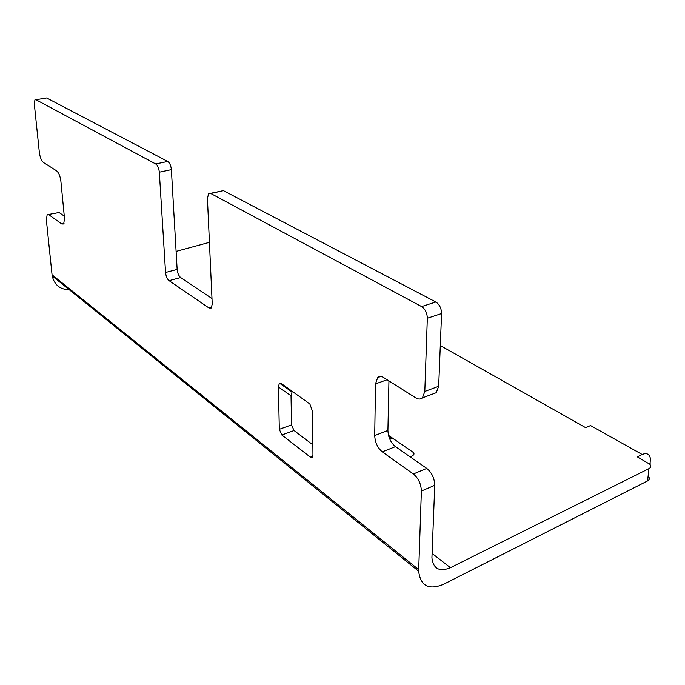 <?xml version="1.0" encoding="UTF-8"?>
<svg xmlns="http://www.w3.org/2000/svg" width="685" height="685" viewBox="0 0 685 685"><rect width="100%" height="100%" fill="white"/><g stroke="black" fill="none" stroke-linecap="round" stroke-linejoin="round"><path stroke-width="1.03" d="M438.683 386.28L441.577 313.559L427.329 318.251L424.811 391.435L438.683 386.28L436.251 392.702L433.091 393.892M210.441 193.341L223.404 190.627L435.857 301.999C439.496 304.431 441.397 308.284 441.577 313.559M177.15 269.428L171.378 169.632L159.322 172.183L165.556 272.476L177.15 269.428C177.552 273.195 178.725 275.901 180.669 277.553L211.982 298.532M64.005 223.498L61.838 223.995L63.679 223.969L64.518 218.558L60.879 181.165C60.186 176.096 58.756 172.646 56.598 170.813L43.48 162.525C41.425 160.769 40.047 157.422 39.353 152.464L34.319 104.06L34.918 99.899L46.657 97.964L167.756 161.454C169.743 162.876 170.95 165.599 171.378 169.632M48.395 214.508L59.073 212.504L64.279 216.126M649.979 464.447L650.433 458.693C649.508 454.009 646.751 452.614 642.188 454.506L637.333 456.869L649.808 464.25C651.289 466.005 650.998 467.47 648.952 468.634L450.447 567.694C439.505 572.155 433.322 568.884 431.918 557.881L434.752 485.314L421.378 491.042C421.087 483.944 418.415 478.258 413.38 473.986L382.273 451.86C377.589 447.87 375.072 442.442 374.712 435.557L387.916 430.471C388.241 437.304 390.758 442.69 395.468 446.629L426.764 468.412C431.833 472.624 434.495 478.258 434.752 485.314M387.916 430.471L388.943 380.911M312.857 444.83L294.036 430.54L291.519 424.888L291.031 395.759L292.05 391.983L292.76 391.734M387.102 379.755L375.517 383.883L377.683 377.572C379.319 376.159 381.305 376.159 383.651 377.572L415.744 397.857C418.347 399.432 420.573 399.441 422.431 397.882L424.811 391.435M375.517 383.883L374.712 435.557M421.378 491.042L418.655 571.213C420.53 586.043 428.87 590.393 443.666 584.245L647.582 480.93C649.628 479.748 649.911 478.267 648.447 476.495M418.672 569.569L52.06 274.813L46.374 220.065L47.137 214.782L59.073 212.504M61.838 223.995L48.849 214.756M46.657 97.964L35.971 99.727L155.701 163.955C157.67 165.393 158.877 168.133 159.322 172.183M427.329 318.251C427.132 312.934 425.231 309.046 421.609 306.58L210.8 193.504L208.565 193.778L207.427 198.402L212.239 304.072L211.271 307.993L209.002 307.993L169.067 280.653C167.14 278.983 165.967 276.26 165.556 272.476M292.05 391.974L279.394 383.12L280.747 383.146L309.86 403.97L312.574 411.634L312.951 455.242L312.309 457.34L310.373 457.143L281.826 435.009L279.317 429.315L291.519 424.888M279.386 383.12L278.393 386.965L279.317 429.315M209.422 242.327L176.105 251.395M440.301 345.54L585.735 427.714L590.53 425.539L642.188 454.506M388.506 435.36L413.303 452.451C414.648 453.881 413.988 455.174 411.334 456.304L410.118 456.826M52.06 274.813L52.214 275.978C54.552 285.431 60.665 289.995 70.538 289.669M389.611 438.708L393.875 439.059M382.273 451.86L395.468 446.629M426.764 468.412L413.38 473.986M648.952 468.634L647.582 480.93M450.447 567.694L432.047 553.394M650.313 463.086L649.157 463.659M167.756 161.454L155.701 163.955M169.067 280.653L180.669 277.553M211.802 307.188L209.002 307.993M210.8 193.504L223.404 190.627M435.857 301.999L421.609 306.58M312.874 456.184L310.373 457.143M281.826 435.009L294.036 430.54M291.031 395.759L278.393 386.965M377.683 377.572L380.689 376.51M418.655 571.213L52.214 275.978M388.78 436.371L392.06 438.614M422.431 397.882L436.251 392.702"/></g></svg>
